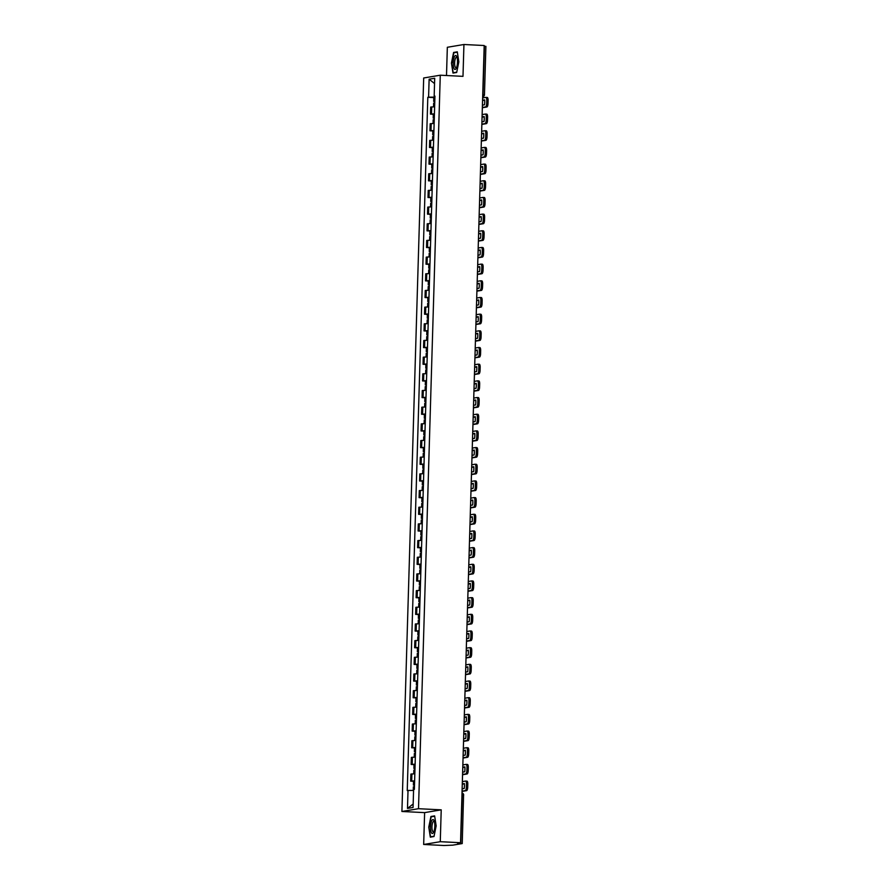 <?xml version="1.0" encoding="UTF-8"?>
<svg xmlns="http://www.w3.org/2000/svg" width="890" height="890" viewBox="0 0 890 890"><rect width="100%" height="100%" fill="white"/><g stroke="black" fill="none" stroke-linecap="round" stroke-linejoin="round"><path stroke-width="1.33" d="M423.673 844.477L440.272 841.695L460.542 842.719L484.193 45.524L463.935 44.5L462.989 76.351L440.272 75.205L423.685 77.986L401.913 811.48L424.619 812.626L423.673 844.477L443.943 845.5L452.743 845.155L462.132 843.587L460.753 843.375L462.199 794.948A2.147 0.656 -87.1 0 0 461.999 793.346M463.935 44.5L447.336 47.281L446.502 75.516M440.272 841.695L441.218 809.844L418.5 808.698L440.272 75.205M460.542 842.719L457.605 843.208L460.753 843.375M484.182 46.158L485.795 46.391M434.632 106.789L430.682 107.067L430.471 114.131L434.42 113.842M433.319 114.265L430.471 114.131M434.131 123.465L430.193 123.743L429.981 130.797L433.931 130.518M432.818 130.941L429.981 130.797M433.641 140.142L429.692 140.42L429.492 147.473L433.43 147.195M432.329 147.618L429.492 147.473M433.152 156.818L429.203 157.096L428.991 164.149L432.941 163.871M431.828 164.294L428.991 164.149M432.651 173.494L428.702 173.773L428.502 180.826L432.44 180.548M431.339 180.97L428.502 180.826M432.162 190.171L428.212 190.449L428.001 197.502L431.95 197.224M430.838 197.647L428.001 197.502M431.661 206.836L427.712 207.125L427.512 214.179L431.45 213.9M430.348 214.323L427.512 214.179M431.172 223.512L427.222 223.802L427.011 230.855L430.96 230.566M429.848 230.999L427.011 230.855M430.671 240.189L426.722 240.467L426.521 247.531L430.46 247.242M429.358 247.665L426.521 247.531M430.182 256.865L426.232 257.143L426.021 264.197L429.97 263.918M428.858 264.341L426.021 264.197M429.681 273.541L425.732 273.82L425.531 280.873L429.47 280.595M428.368 281.017L425.531 280.873M429.191 290.218L425.242 290.496L425.031 297.549L428.98 297.271M427.868 297.694L425.031 297.549M428.691 306.894L424.741 307.172L424.541 314.226L428.479 313.947M427.378 314.37L424.541 314.226M428.201 323.571L424.252 323.849L424.041 330.902L427.99 330.624M426.877 331.047L424.041 330.902M427.701 340.236L423.762 340.525L423.551 347.578L427.489 347.3M426.388 347.723L423.551 347.578M427.211 356.912L423.262 357.202L423.05 364.255L427 363.966M425.887 364.399L423.05 364.255M426.711 373.589L422.772 373.867L422.561 380.931L426.499 380.642M425.398 381.065L422.561 380.931M426.221 390.265L422.272 390.543L422.06 397.596L426.01 397.318M424.897 397.741L422.06 397.596M425.72 406.941L421.782 407.22L421.571 414.273L425.509 413.995M424.408 414.417L421.571 414.273M425.231 423.618L421.282 423.896L421.07 430.949L425.02 430.671M423.918 431.094L421.07 430.949M424.73 440.294L420.792 440.572L420.581 447.626L424.519 447.347M423.418 447.77L420.581 447.626M424.241 456.971L420.291 457.249L420.08 464.302L424.029 464.024M422.928 464.447L420.08 464.302M423.74 473.636L419.802 473.925L419.591 480.978L423.529 480.7M422.427 481.123L419.591 480.978M423.251 490.312L419.301 490.601L419.09 497.655L423.039 497.365M421.938 497.799L419.09 497.655M422.75 506.989L418.812 507.267L418.6 514.331L422.539 514.042M421.437 514.465L418.6 514.331M422.261 523.665L418.311 523.943L418.1 530.996L422.049 530.718M420.948 531.141L418.1 530.996M421.76 540.341L417.822 540.619L417.61 547.673L421.56 547.394M420.447 547.817L417.61 547.673M421.27 557.018L417.321 557.296L417.11 564.349L421.059 564.071M419.958 564.494L417.11 564.349M420.77 573.694L416.832 573.972L416.62 581.025L420.57 580.747M419.457 581.17L416.62 581.025M420.28 590.37L416.331 590.649L416.12 597.702L420.069 597.424M418.968 597.846L416.12 597.702M419.78 607.036L415.841 607.325L415.63 614.378L419.579 614.1M418.467 614.523L415.63 614.378M419.29 623.712L415.341 624.001L415.129 631.055L419.079 630.776M417.977 631.199L415.129 631.055M418.79 640.388L414.851 640.667L414.64 647.731L418.589 647.442M417.477 647.875L414.64 647.731M418.3 657.065L414.351 657.343L414.139 664.407L418.089 664.118M416.987 664.541L414.139 664.407M417.799 673.741L413.861 674.019L413.65 681.073L417.599 680.794M416.487 681.217L413.65 681.073M417.31 690.418L413.361 690.696L413.149 697.749L417.099 697.471M415.997 697.894L413.149 697.749M416.809 707.094L412.871 707.372L412.66 714.425L416.609 714.147M415.497 714.57L412.66 714.425M416.32 723.77L412.37 724.048L412.17 731.102L416.108 730.823M415.007 731.246L412.17 731.102M415.83 740.447L411.881 740.725L411.67 747.778L415.619 747.5M414.506 747.923L411.67 747.778M415.33 757.112L411.38 757.401L411.18 764.454L415.118 764.176M414.017 764.599L411.18 764.454M414.84 773.788L410.891 774.077L410.679 781.131L414.629 780.841M413.516 781.275L410.679 781.131M434.921 97.144L428.591 97.166L429.125 79.199L434.698 78.264L434.164 96.231L434.943 96.343M413.16 804.004L407.486 808.409L413.06 807.475L413.594 789.519L414.373 789.397L434.943 96.098L434.164 96.231M407.486 808.409L408.021 790.453L413.561 790.442M428.591 97.166L427.812 97.288L407.242 790.587L408.021 790.453M401.913 811.48L418.5 808.698M456.681 72.468L458.84 61.844L457.293 51.831L453.6 52.454L451.441 63.079L452.988 73.08L456.681 72.468M424.619 812.626L441.218 809.844M434.009 836.522L436.167 825.898L434.62 815.896L430.927 816.508L428.769 827.133L430.315 837.145L434.009 836.522M433.808 97.6L427.812 97.288M429.125 79.199L434.543 83.582M456.748 72.179L453.255 72.769L451.441 63.079M455.268 52.543L453.6 52.454M434.064 836.233L430.582 836.823L428.769 827.133M432.584 816.597L430.927 816.508M434.798 101.315L433.697 101.427L434.787 101.593M433.697 101.427L433.808 97.522L434.91 97.411M433.541 106.8L433.641 103.129L434.743 103.017M482.358 107.445L485.584 106.9A3.215 0.99 -87.1 0 0 486.674 103.529L487.998 103.596A3.215 0.99 92.9 0 1 486.908 106.967L482.347 107.735M482.636 97.933L485.862 97.388A3.215 0.99 -87.1 0 1 485.929 97.388A3.215 0.99 -87.1 0 1 486.763 100.425L486.674 103.529M482.569 100.514L484.683 100.158M485.996 97.399L487.186 97.455A3.215 0.99 92.9 0 1 487.253 97.455A3.215 0.99 92.9 0 1 488.087 100.492L486.763 100.425M487.998 103.596L488.087 100.492M482.569 100.225L484.649 99.88A6.642 2.047 -87.1 0 1 484.505 104.798L482.425 105.142M454.445 56.637A6.964 2.136 -87.1 0 0 453.377 66.261A6.964 2.136 -87.1 0 0 456.247 68.308A6.964 2.136 -87.1 0 0 456.247 68.296A6.964 2.136 -87.1 0 0 456.837 56.76A6.964 2.136 -87.1 0 0 454.445 56.637M457.104 57.639A5.273 1.624 -87.1 0 0 456.537 57.249A5.273 1.624 -87.1 0 0 455.591 58.095A5.273 1.624 -87.1 0 0 454.645 63.969A5.273 1.624 -87.1 0 0 456.003 67.785A5.273 1.624 -87.1 0 0 456.615 67.451M454.512 72.824L453.255 72.769M451.764 63.068L453.856 52.777L457.349 52.187M431.772 820.691A6.964 2.136 -87.1 0 0 430.693 830.314A6.964 2.136 -87.1 0 0 433.564 832.361A6.964 2.136 -87.1 0 0 433.575 832.35A6.964 2.136 -87.1 0 0 434.153 820.825A6.964 2.136 -87.1 0 0 431.772 820.691M434.431 821.693A5.273 1.624 -87.1 0 0 433.864 821.303A5.273 1.624 -87.1 0 0 432.918 822.16A5.273 1.624 -87.1 0 0 431.973 828.034A5.273 1.624 -87.1 0 0 433.33 831.839A5.273 1.624 -87.1 0 0 433.942 831.516M431.839 836.889L430.582 836.823M429.091 827.133L431.172 816.831L434.676 816.241M434.298 117.981L433.207 118.103L434.287 118.27M433.207 118.103L433.319 114.198L434.42 114.087M433.041 123.465L433.152 119.805L434.253 119.694M481.868 124.122L485.083 123.577A3.215 0.99 -87.1 0 0 486.174 120.206L487.498 120.272A3.215 0.99 92.9 0 1 486.407 123.643L481.857 124.411M482.146 114.599L485.373 114.065A3.215 0.99 -87.1 0 1 485.439 114.053A3.215 0.99 -87.1 0 1 486.274 117.102L486.174 120.206M482.069 117.191L484.182 116.835M485.506 114.065L486.697 114.131A3.215 0.99 92.9 0 1 486.763 114.12A3.215 0.99 92.9 0 1 487.598 117.168L486.274 117.102M487.498 120.272L487.598 117.168M482.08 116.901L484.16 116.557A6.642 2.047 -87.1 0 1 484.015 121.474L481.935 121.819M433.808 134.657L432.707 134.768L433.797 134.946M432.707 134.768L432.818 130.875L433.92 130.763M432.551 140.142L432.651 136.482L433.753 136.37M481.368 140.787L484.594 140.253A3.215 0.99 -87.1 0 0 485.684 136.882L487.008 136.949A3.215 0.99 92.9 0 1 485.918 140.32L481.357 141.076M481.657 131.275L484.872 130.741A3.215 0.99 -87.1 0 1 484.939 130.73A3.215 0.99 -87.1 0 1 485.773 133.778L485.684 136.882M481.579 133.867L483.693 133.511M485.005 130.741L486.196 130.808A3.215 0.99 92.9 0 1 486.263 130.797A3.215 0.99 92.9 0 1 487.097 133.845L485.773 133.778M487.008 136.949L487.097 133.845M481.579 133.578L483.659 133.222A6.642 2.047 -87.1 0 1 483.515 138.139L481.434 138.495M433.308 151.333L432.217 151.445L433.297 151.623M432.217 151.445L432.329 147.551L433.43 147.429M432.051 156.818L432.162 153.158L433.263 153.047M480.878 157.463L484.093 156.929A3.215 0.99 -87.1 0 0 485.184 153.547L486.507 153.614A3.215 0.99 92.9 0 1 485.417 156.996L480.867 157.753M481.156 147.951L484.382 147.417A3.215 0.99 -87.1 0 1 484.449 147.406A3.215 0.99 -87.1 0 1 485.284 150.455L485.184 153.547M481.078 150.543L483.192 150.188M484.516 147.417L485.706 147.484A3.215 0.99 92.9 0 1 485.773 147.473A3.215 0.99 92.9 0 1 486.608 150.521L485.284 150.455M486.507 153.614L486.608 150.521M481.09 150.254L483.17 149.898A6.642 2.047 -87.1 0 1 483.025 154.816L480.945 155.172M432.818 168.01L431.717 168.121L432.807 168.299M431.717 168.121L431.828 164.216L432.929 164.105M431.561 173.494L431.672 169.834L432.763 169.723M480.378 174.14L483.604 173.606A3.215 0.99 -87.1 0 0 484.694 170.224L486.018 170.29A3.215 0.99 92.9 0 1 484.928 173.672L480.366 174.429M480.667 164.628L483.882 164.083A3.215 0.99 -87.1 0 1 483.949 164.083A3.215 0.99 -87.1 0 1 484.783 167.131L484.694 170.224M480.589 167.22L482.703 166.864M484.015 164.094L485.206 164.149A3.215 0.99 92.9 0 1 485.272 164.149A3.215 0.99 92.9 0 1 486.107 167.198L484.783 167.131M486.018 170.29L486.107 167.198M480.589 166.931L482.669 166.575A6.642 2.047 -87.1 0 1 482.525 171.492L480.444 171.848M432.318 184.686L431.227 184.797L432.306 184.975M431.227 184.797L431.339 180.893L432.44 180.781M431.06 190.171L431.172 186.511L432.273 186.399M479.888 190.816L483.103 190.271A3.215 0.99 -87.1 0 0 484.193 186.9L485.517 186.967A3.215 0.99 92.9 0 1 484.427 190.338L479.877 191.105M480.166 181.304L483.392 180.759A3.215 0.99 -87.1 0 1 483.459 180.759A3.215 0.99 -87.1 0 1 484.293 183.807L484.193 186.9M480.088 183.896L482.202 183.54M483.526 180.77L484.716 180.826A3.215 0.99 92.9 0 1 484.783 180.826A3.215 0.99 92.9 0 1 485.617 183.874L484.293 183.807M485.517 186.967L485.617 183.874M480.099 183.596L482.18 183.251A6.642 2.047 -87.1 0 1 482.035 188.168L479.955 188.513M431.828 201.363L430.727 201.474L431.817 201.641M430.727 201.474L430.849 197.569L431.939 197.458M430.571 206.847L430.682 203.187L431.772 203.076M479.387 207.492L482.614 206.947A3.215 0.99 -87.1 0 0 483.704 203.576L485.028 203.643A3.215 0.99 92.9 0 1 483.938 207.014L479.376 207.782M479.677 197.981L482.892 197.435A3.215 0.99 -87.1 0 1 482.959 197.435A3.215 0.99 -87.1 0 1 483.793 200.472L483.704 203.576M479.599 200.561L481.713 200.217M483.025 197.446L484.216 197.502A3.215 0.99 92.9 0 1 484.282 197.502A3.215 0.99 92.9 0 1 485.117 200.539L483.793 200.472M485.028 203.643L485.117 200.539M479.599 200.272L481.679 199.927A6.642 2.047 -87.1 0 1 481.534 204.845L479.454 205.19M431.327 218.039L430.237 218.15L431.316 218.317M430.237 218.15L430.348 214.245L431.45 214.134M430.07 223.523L430.182 219.863L431.283 219.741M478.898 224.169L482.113 223.624A3.215 0.99 -87.1 0 0 483.203 220.253L484.527 220.32A3.215 0.99 92.9 0 1 483.437 223.69L478.887 224.458M479.176 214.657L482.402 214.112A3.215 0.99 -87.1 0 1 482.469 214.112A3.215 0.99 -87.1 0 1 483.303 217.149L483.203 220.253M479.098 217.238L481.212 216.882M482.536 214.123L483.726 214.179A3.215 0.99 92.9 0 1 483.793 214.179A3.215 0.99 92.9 0 1 484.627 217.216L483.303 217.149M484.527 220.32L484.627 217.216M479.109 216.949L481.19 216.604A6.642 2.047 -87.1 0 1 481.045 221.521L478.965 221.866M430.838 234.715L429.736 234.827L430.827 234.993M429.736 234.827L429.859 230.922L430.949 230.81M429.581 240.2L429.692 236.529L430.782 236.417M478.397 240.845L481.624 240.3A3.215 0.99 -87.1 0 0 482.714 236.929L484.038 236.996A3.215 0.99 92.9 0 1 482.947 240.367L478.386 241.134M478.686 231.333L481.902 230.788A3.215 0.99 -87.1 0 1 481.968 230.788A3.215 0.99 -87.1 0 1 482.803 233.825L482.714 236.929M478.609 233.914L480.722 233.558M482.035 230.799L483.226 230.855A3.215 0.99 92.9 0 1 483.292 230.855A3.215 0.99 92.9 0 1 484.127 233.892L482.803 233.825M484.038 236.996L484.127 233.892M478.609 233.625L480.689 233.28A6.642 2.047 -87.1 0 1 480.544 238.197L478.464 238.542M430.337 251.381L429.247 251.503L430.326 251.67M429.247 251.503L429.358 247.598L430.46 247.487M429.08 256.865L429.191 253.205L430.293 253.094M477.908 257.522L481.123 256.976A3.215 0.99 -87.1 0 0 482.213 253.606L483.537 253.672A3.215 0.99 92.9 0 1 482.447 257.043L477.897 257.811M478.186 247.999L481.412 247.465A3.215 0.99 -87.1 0 1 481.479 247.453A3.215 0.99 -87.1 0 1 482.313 250.502L482.213 253.606M478.108 250.591L480.222 250.235M481.546 247.465L482.736 247.531A3.215 0.99 92.9 0 1 482.803 247.531A3.215 0.99 92.9 0 1 483.637 250.568L482.313 250.502M483.537 253.672L483.637 250.568M478.119 250.301L480.2 249.957A6.642 2.047 -87.1 0 1 480.055 254.874L477.974 255.219M429.848 268.057L428.746 268.168L429.837 268.346M428.746 268.168L428.869 264.274L429.959 264.163M428.591 273.541L428.702 269.881L429.792 269.77M477.407 274.187L480.633 273.653A3.215 0.99 -87.1 0 0 481.724 270.282L483.048 270.349A3.215 0.99 92.9 0 1 481.957 273.719L477.396 274.487M477.696 264.675L480.911 264.141A3.215 0.99 -87.1 0 1 480.978 264.13A3.215 0.99 -87.1 0 1 481.813 267.178L481.724 270.282M477.618 267.267L479.732 266.911M481.045 264.141L482.235 264.208A3.215 0.99 92.9 0 1 482.302 264.197A3.215 0.99 92.9 0 1 483.137 267.245L481.813 267.178M483.048 270.349L483.137 267.245M477.618 266.978L479.699 266.633A6.642 2.047 -87.1 0 1 479.554 271.55L477.474 271.895M429.347 284.733L428.257 284.845L429.336 285.022M428.257 284.845L428.368 280.951L429.47 280.828M428.09 290.218L428.201 286.558L429.303 286.447M476.918 290.863L480.133 290.329A3.215 0.99 -87.1 0 0 481.223 286.947L482.547 287.014A3.215 0.99 92.9 0 1 481.457 290.396L476.907 291.152M477.196 281.351L480.422 280.817A3.215 0.99 -87.1 0 1 480.489 280.806A3.215 0.99 -87.1 0 1 481.323 283.854L481.223 286.947M477.118 283.943L479.232 283.587M480.555 280.817L481.746 280.884A3.215 0.99 92.9 0 1 481.813 280.873A3.215 0.99 92.9 0 1 482.647 283.921L481.323 283.854M482.547 287.014L482.647 283.921M477.129 283.654L479.209 283.298A6.642 2.047 -87.1 0 1 479.065 288.215L476.984 288.571M428.858 301.41L427.756 301.521L428.847 301.699M427.756 301.521L427.879 297.627L428.969 297.505M427.601 306.894L427.712 303.234L428.802 303.123M476.417 307.54L479.643 307.005A3.215 0.99 -87.1 0 0 480.734 303.624L482.057 303.69A3.215 0.99 92.9 0 1 480.967 307.072L476.406 307.829M476.706 298.028L479.921 297.482A3.215 0.99 -87.1 0 1 479.988 297.482A3.215 0.99 -87.1 0 1 480.822 300.531L480.734 303.624M476.628 300.62L478.742 300.264M480.055 297.494L481.245 297.549A3.215 0.99 92.9 0 1 481.312 297.549A3.215 0.99 92.9 0 1 482.146 300.598L480.822 300.531M482.057 303.69L482.146 300.598M476.639 300.33L478.709 299.974A6.642 2.047 -87.1 0 1 478.564 304.892L476.484 305.248M428.357 318.086L427.267 318.197L428.357 318.375M427.267 318.197L427.378 314.292L428.479 314.181M427.1 323.571L427.211 319.911L428.312 319.799M475.928 324.216L479.143 323.671A3.215 0.99 -87.1 0 0 480.233 320.3L481.557 320.367A3.215 0.99 92.9 0 1 480.466 323.749L475.916 324.505M476.206 314.704L479.432 314.159A3.215 0.99 -87.1 0 1 479.499 314.159A3.215 0.99 -87.1 0 1 480.333 317.207L480.233 320.3M476.128 317.296L478.242 316.94M479.565 314.17L480.756 314.226A3.215 0.99 92.9 0 1 480.822 314.226A3.215 0.99 92.9 0 1 481.657 317.274L480.333 317.207M481.557 320.367L481.657 317.274M476.139 317.007L478.219 316.651A6.642 2.047 -87.1 0 1 478.075 321.568L475.994 321.913M427.868 334.762L426.766 334.874L427.856 335.041M426.766 334.874L426.889 330.969L427.979 330.858M426.61 340.247L426.722 336.587L427.812 336.476M475.427 340.892L478.653 340.347A3.215 0.99 -87.1 0 0 479.743 336.976L481.067 337.043A3.215 0.99 92.9 0 1 479.977 340.414L475.427 341.182M475.716 331.38L478.931 330.835A3.215 0.99 -87.1 0 1 478.998 330.835A3.215 0.99 -87.1 0 1 479.832 333.872L479.743 336.976M475.638 333.961L477.752 333.617M479.065 330.846L480.255 330.902A3.215 0.99 92.9 0 1 480.322 330.902A3.215 0.99 92.9 0 1 481.156 333.939L479.832 333.872M481.067 337.043L481.156 333.939M475.649 333.672L477.73 333.327A6.642 2.047 -87.1 0 1 477.574 338.245L475.494 338.589M427.367 351.439L426.277 351.55L427.367 351.717M426.277 351.55L426.388 347.645L427.489 347.534M426.11 356.923L426.221 353.263L427.322 353.141M474.937 357.569L478.153 357.024A3.215 0.99 -87.1 0 0 479.243 353.653L480.578 353.719A3.215 0.99 92.9 0 1 479.476 357.09L474.926 357.858M475.216 348.057L478.442 347.512A3.215 0.99 -87.1 0 1 478.509 347.512A3.215 0.99 -87.1 0 1 479.343 350.549L479.243 353.653M475.138 350.638L477.251 350.293M478.575 347.523L479.766 347.578A3.215 0.99 92.9 0 1 479.832 347.578A3.215 0.99 92.9 0 1 480.667 350.616L479.343 350.549M480.578 353.719L480.667 350.616M475.149 350.349L477.229 350.004A6.642 2.047 -87.1 0 1 477.084 354.921L475.004 355.266M426.877 368.115L425.776 368.226L426.866 368.393M425.776 368.226L425.898 364.322L426.989 364.21M425.62 373.6L425.732 369.928L426.822 369.817M474.437 374.245L477.663 373.7A3.215 0.99 -87.1 0 0 478.753 370.329L480.077 370.396A3.215 0.99 92.9 0 1 478.987 373.767L474.437 374.534M474.726 364.733L477.941 364.188A3.215 0.99 -87.1 0 1 478.008 364.188A3.215 0.99 -87.1 0 1 478.842 367.225L478.753 370.329M474.648 367.314L476.762 366.958M478.075 364.199L479.265 364.255A3.215 0.99 92.9 0 1 479.332 364.255A3.215 0.99 92.9 0 1 480.166 367.292L478.842 367.225M480.077 370.396L480.166 367.292M474.659 367.025L476.74 366.68A6.642 2.047 -87.1 0 1 476.584 371.597L474.503 371.942M426.377 384.78L425.286 384.903L426.377 385.07M425.286 384.903L425.398 380.998L426.499 380.887M425.12 390.276L425.231 386.605L426.332 386.494M473.947 390.921L477.162 390.376A3.215 0.99 -87.1 0 0 478.264 387.005L479.588 387.072A3.215 0.99 92.9 0 1 478.486 390.443L473.936 391.211M474.225 381.398L477.452 380.864A3.215 0.99 -87.1 0 1 477.518 380.864A3.215 0.99 -87.1 0 1 478.353 383.901L478.264 387.005M474.147 383.991L476.261 383.635M477.585 380.864L478.776 380.931A3.215 0.99 92.9 0 1 478.842 380.931A3.215 0.99 92.9 0 1 479.677 383.968L478.353 383.901M479.588 387.072L479.677 383.968M474.159 383.701L476.239 383.356A6.642 2.047 -87.1 0 1 476.094 388.274L474.014 388.618M425.887 401.457L424.786 401.568L425.876 401.746M424.786 401.568L424.908 397.674L425.999 397.563M424.63 406.941L424.741 403.281L425.832 403.17M473.447 407.587L476.673 407.053A3.215 0.99 -87.1 0 0 477.763 403.682L479.087 403.749A3.215 0.99 92.9 0 1 477.997 407.119L473.447 407.887M473.736 398.075L476.951 397.541A3.215 0.99 -87.1 0 1 477.018 397.53A3.215 0.99 -87.1 0 1 477.852 400.578L477.763 403.682M473.658 400.667L475.772 400.311M477.084 397.541L478.275 397.608A3.215 0.99 92.9 0 1 478.342 397.596A3.215 0.99 92.9 0 1 479.176 400.645L477.852 400.578M479.087 403.749L479.176 400.645M473.669 400.378L475.75 400.033A6.642 2.047 -87.1 0 1 475.594 404.95L473.513 405.295M425.387 418.133L424.296 418.244L425.387 418.422M424.296 418.244L424.408 414.351L425.509 414.239M424.13 423.618L424.241 419.958L425.342 419.846M472.957 424.263L476.183 423.729A3.215 0.99 -87.1 0 0 477.274 420.358L478.598 420.425A3.215 0.99 92.9 0 1 477.507 423.796L472.946 424.552M473.235 414.751L476.462 414.217A3.215 0.99 -87.1 0 1 476.528 414.206A3.215 0.99 -87.1 0 1 477.363 417.254L477.274 420.358M473.157 417.343L475.271 416.987M476.595 414.217L477.785 414.284A3.215 0.99 92.9 0 1 477.852 414.273A3.215 0.99 92.9 0 1 478.686 417.321L477.363 417.254M478.598 420.425L478.686 417.321M473.168 417.054L475.249 416.698A6.642 2.047 -87.1 0 1 475.104 421.615L473.024 421.971M424.897 434.81L423.796 434.921L424.886 435.099M423.796 434.921L423.918 431.027L425.008 430.905M423.64 440.294L423.751 436.634L424.841 436.523M472.457 440.939L475.683 440.405A3.215 0.99 -87.1 0 0 476.773 437.023L478.097 437.09A3.215 0.99 92.9 0 1 477.007 440.472L472.457 441.229M472.746 431.428L475.961 430.894A3.215 0.99 -87.1 0 1 476.028 430.882A3.215 0.99 -87.1 0 1 476.862 433.931L476.773 437.023M472.668 434.02L474.782 433.664M476.094 430.894L477.285 430.96A3.215 0.99 92.9 0 1 477.351 430.949A3.215 0.99 92.9 0 1 478.186 433.997L476.862 433.931M478.097 437.09L478.186 433.997M472.679 433.73L474.759 433.374A6.642 2.047 -87.1 0 1 474.604 438.292L472.534 438.648M424.397 451.486L423.306 451.597L424.397 451.775M423.306 451.597L423.418 447.692L424.519 447.581M423.139 456.971L423.251 453.31L424.352 453.199M471.967 457.616L475.193 457.082A3.215 0.99 -87.1 0 0 476.284 453.7L477.607 453.767A3.215 0.99 92.9 0 1 476.517 457.149L471.956 457.905M472.245 448.104L475.471 447.559A3.215 0.99 -87.1 0 1 475.538 447.559A3.215 0.99 -87.1 0 1 476.373 450.607L476.284 453.7M472.167 450.696L474.281 450.34M475.605 447.57L476.795 447.626A3.215 0.99 92.9 0 1 476.862 447.626A3.215 0.99 92.9 0 1 477.696 450.674L476.373 450.607M477.607 453.767L477.696 450.674M472.178 450.407L474.259 450.051A6.642 2.047 -87.1 0 1 474.114 454.968L472.034 455.324M423.907 468.162L422.806 468.274L423.896 468.44M422.806 468.274L422.928 464.369L424.018 464.257M422.65 473.647L422.761 469.987L423.851 469.876M471.466 474.292L474.693 473.747A3.215 0.99 -87.1 0 0 475.783 470.376L477.107 470.443A3.215 0.99 92.9 0 1 476.017 473.814L471.466 474.581M471.756 464.78L474.971 464.235A3.215 0.99 -87.1 0 1 475.038 464.235A3.215 0.99 -87.1 0 1 475.872 467.283L475.783 470.376M471.678 467.372L473.792 467.016M475.104 464.246L476.295 464.302A3.215 0.99 92.9 0 1 476.361 464.302A3.215 0.99 92.9 0 1 477.196 467.35L475.872 467.283M477.107 470.443L477.196 467.35M471.689 467.072L473.769 466.727A6.642 2.047 -87.1 0 1 473.625 471.644L471.544 471.989M423.406 484.839L422.316 484.95L423.406 485.117M422.316 484.95L422.427 481.045L423.529 480.934M422.16 490.323L422.261 486.663L423.362 486.541M470.977 490.969L474.203 490.423A3.215 0.99 -87.1 0 0 475.293 487.053L476.617 487.119A3.215 0.99 92.9 0 1 475.527 490.49L470.966 491.258M471.255 481.457L474.481 480.911A3.215 0.99 -87.1 0 1 474.548 480.911A3.215 0.99 -87.1 0 1 475.382 483.949L475.293 487.053M471.177 484.038L473.291 483.693M474.615 480.923L475.805 480.978A3.215 0.99 92.9 0 1 475.872 480.978A3.215 0.99 92.9 0 1 476.706 484.015L475.382 483.949M476.617 487.119L476.706 484.015M471.188 483.748L473.269 483.404A6.642 2.047 -87.1 0 1 473.124 488.321L471.044 488.666M422.917 501.515L421.816 501.626L422.906 501.793M421.816 501.626L421.938 497.721L423.028 497.61M421.66 507L421.771 503.328L422.861 503.217M470.476 507.645L473.703 507.1A3.215 0.99 -87.1 0 0 474.793 503.729L476.117 503.796A3.215 0.99 92.9 0 1 475.026 507.167L470.476 507.934M470.766 498.133L473.981 497.588A3.215 0.99 -87.1 0 1 474.047 497.588A3.215 0.99 -87.1 0 1 474.882 500.625L474.793 503.729M470.688 500.714L472.801 500.358M474.114 497.599L475.305 497.655A3.215 0.99 92.9 0 1 475.371 497.655A3.215 0.99 92.9 0 1 476.206 500.692L474.882 500.625M476.117 503.796L476.206 500.692M470.699 500.425L472.779 500.08A6.642 2.047 -87.1 0 1 472.635 504.997L470.554 505.342M422.416 518.18L421.326 518.303L422.416 518.47M421.326 518.303L421.437 514.398L422.539 514.287M421.17 523.676L421.27 520.005L422.372 519.894M469.987 524.321L473.213 523.776A3.215 0.99 -87.1 0 0 474.303 520.405L475.627 520.472A3.215 0.99 92.9 0 1 474.537 523.843L469.976 524.611M470.265 514.798L473.491 514.264A3.215 0.99 -87.1 0 1 473.558 514.264A3.215 0.99 -87.1 0 1 474.392 517.301L474.303 520.405M470.187 517.39L472.301 517.034M473.625 514.275L474.815 514.331A3.215 0.99 92.9 0 1 474.882 514.331A3.215 0.99 92.9 0 1 475.716 517.368L474.392 517.301M475.627 520.472L475.716 517.368M470.198 517.101L472.279 516.756A6.642 2.047 -87.1 0 1 472.134 521.673L470.053 522.018M421.927 534.857L420.825 534.979L421.916 535.146M420.825 534.979L420.948 531.074L422.038 530.963M420.67 540.341L420.781 536.681L421.871 536.57M469.486 540.986L472.712 540.452A3.215 0.99 -87.1 0 0 473.803 537.082L475.127 537.148A3.215 0.99 92.9 0 1 474.036 540.519L469.486 541.287M469.775 531.475L472.991 530.941A3.215 0.99 -87.1 0 1 473.068 530.93A3.215 0.99 -87.1 0 1 473.892 533.978L473.803 537.082M469.697 534.067L471.811 533.711M473.124 530.941L474.314 531.007A3.215 0.99 92.9 0 1 474.392 530.996A3.215 0.99 92.9 0 1 475.216 534.045L473.892 533.978M475.127 537.148L475.216 534.045M469.709 533.778L471.789 533.433A6.642 2.047 -87.1 0 1 471.644 538.35L469.564 538.695M421.426 551.533L420.336 551.644L421.426 551.822M420.336 551.644L420.447 547.75L421.549 547.639M420.18 557.018L420.28 553.357L421.382 553.246M468.997 557.663L472.223 557.129A3.215 0.99 -87.1 0 0 473.313 553.758L474.637 553.825A3.215 0.99 92.9 0 1 473.547 557.196L468.986 557.952M469.275 548.151L472.501 547.617A3.215 0.99 -87.1 0 1 472.568 547.606A3.215 0.99 -87.1 0 1 473.402 550.654L473.313 553.758M469.197 550.743L471.311 550.387M472.635 547.617L473.825 547.684A3.215 0.99 92.9 0 1 473.892 547.673A3.215 0.99 92.9 0 1 474.726 550.721L473.402 550.654M474.637 553.825L474.726 550.721M469.208 550.454L471.288 550.098A6.642 2.047 -87.1 0 1 471.144 555.015L469.063 555.371M420.937 568.209L419.835 568.321L420.926 568.499M419.835 568.321L419.958 564.427L421.048 564.305M419.68 573.694L419.791 570.034L420.881 569.923M468.507 574.339L471.722 573.805A3.215 0.99 -87.1 0 0 472.812 570.423L474.136 570.49A3.215 0.99 92.9 0 1 473.046 573.872L468.496 574.629M468.785 564.827L472.012 564.293A3.215 0.99 -87.1 0 1 472.078 564.282A3.215 0.99 -87.1 0 1 472.901 567.331L472.812 570.423M468.707 567.42L470.821 567.064M472.134 564.293L473.335 564.36A3.215 0.99 92.9 0 1 473.402 564.349A3.215 0.99 92.9 0 1 474.225 567.397L472.901 567.331M474.136 570.49L474.225 567.397M468.719 567.13L470.799 566.774A6.642 2.047 -87.1 0 1 470.654 571.692L468.574 572.048M420.436 584.886L419.346 584.997L420.436 585.175M419.346 584.997L419.457 581.092L420.558 580.981M419.19 590.37L419.29 586.71L420.392 586.599M468.007 591.016L471.233 590.482A3.215 0.99 -87.1 0 0 472.323 587.1L473.647 587.166A3.215 0.99 92.9 0 1 472.557 590.548L467.995 591.305M468.285 581.504L471.511 580.959A3.215 0.99 -87.1 0 1 471.578 580.959A3.215 0.99 -87.1 0 1 472.412 584.007L472.323 587.1M468.207 584.096L470.32 583.74M471.644 580.97L472.835 581.025A3.215 0.99 92.9 0 1 472.901 581.025A3.215 0.99 92.9 0 1 473.736 584.074L472.412 584.007M473.647 587.166L473.736 584.074M468.218 583.807L470.298 583.451A6.642 2.047 -87.1 0 1 470.154 588.368L468.073 588.724M419.947 601.562L418.845 601.673L419.935 601.84M418.845 601.673L418.968 597.769L420.058 597.657M418.689 607.047L418.801 603.387L419.891 603.275M467.517 607.692L470.732 607.147A3.215 0.99 -87.1 0 0 471.822 603.776L473.146 603.843A3.215 0.99 92.9 0 1 472.056 607.214L467.506 607.981M467.795 598.18L471.021 597.635A3.215 0.99 -87.1 0 1 471.088 597.635A3.215 0.99 -87.1 0 1 471.911 600.683L471.822 603.776M467.717 600.772L469.831 600.416M471.155 597.646L472.345 597.702A3.215 0.99 92.9 0 1 472.412 597.702A3.215 0.99 92.9 0 1 473.235 600.75L471.911 600.683M473.146 603.843L473.235 600.75M467.728 600.472L469.809 600.127A6.642 2.047 -87.1 0 1 469.664 605.044L467.584 605.389M419.457 618.239L418.356 618.35L419.446 618.517M418.356 618.35L418.467 614.445L419.568 614.334M418.2 623.723L418.3 620.063L419.401 619.941M467.016 624.368L470.243 623.823A3.215 0.99 -87.1 0 0 471.333 620.452L472.657 620.519A3.215 0.99 92.9 0 1 471.567 623.89L467.005 624.658M467.295 614.856L470.521 614.311A3.215 0.99 -87.1 0 1 470.588 614.311A3.215 0.99 -87.1 0 1 471.422 617.348L471.333 620.452M467.228 617.438L469.33 617.093M470.654 614.323L471.845 614.378A3.215 0.99 92.9 0 1 471.911 614.378A3.215 0.99 92.9 0 1 472.746 617.415L471.422 617.348M472.657 620.519L472.746 617.415M467.228 617.148L469.308 616.803A6.642 2.047 -87.1 0 1 469.164 621.721L467.083 622.066M418.956 634.915L417.855 635.026L418.945 635.193M417.855 635.026L417.977 631.121L419.068 631.01M417.699 640.399L417.811 636.739L418.901 636.617M466.527 641.045L469.742 640.5A3.215 0.99 -87.1 0 0 470.832 637.129L472.156 637.196A3.215 0.99 92.9 0 1 471.066 640.566L466.516 641.334M466.805 631.533L470.031 630.988A3.215 0.99 -87.1 0 1 470.098 630.988A3.215 0.99 -87.1 0 1 470.932 634.025L470.832 637.129M466.727 634.114L468.841 633.758M470.165 630.999L471.355 631.055A3.215 0.99 92.9 0 1 471.422 631.055A3.215 0.99 92.9 0 1 472.256 634.092L470.932 634.025M472.156 637.196L472.256 634.092M466.738 633.825L468.819 633.48A6.642 2.047 -87.1 0 1 468.674 638.397L466.594 638.742M418.467 651.591L417.366 651.702L418.456 651.869M417.366 651.702L417.477 647.798L418.578 647.686M417.21 657.076L417.31 653.405L418.411 653.293M466.026 657.721L469.253 657.176A3.215 0.99 -87.1 0 0 470.343 653.805L471.667 653.872A3.215 0.99 92.9 0 1 470.576 657.243L466.015 658.01M466.304 648.209L469.531 647.664A3.215 0.99 -87.1 0 1 469.597 647.664A3.215 0.99 -87.1 0 1 470.432 650.701L470.343 653.805M466.238 650.79L468.351 650.434M469.664 647.675L470.855 647.731A3.215 0.99 92.9 0 1 470.921 647.731A3.215 0.99 92.9 0 1 471.756 650.768L470.432 650.701M471.667 653.872L471.756 650.768M466.238 650.501L468.318 650.156A6.642 2.047 -87.1 0 1 468.173 655.073L466.093 655.418M417.966 668.256L416.876 668.379L417.955 668.546M416.876 668.379L416.987 664.474L418.078 664.363M416.709 673.741L416.82 670.081L417.922 669.97M465.537 674.398L468.752 673.852A3.215 0.99 -87.1 0 0 469.842 670.481L471.166 670.548A3.215 0.99 92.9 0 1 470.076 673.919L465.526 674.687M465.815 664.875L469.041 664.341A3.215 0.99 -87.1 0 1 469.108 664.329A3.215 0.99 -87.1 0 1 469.942 667.378L469.842 670.481M465.737 667.467L467.851 667.111M469.175 664.341L470.365 664.407A3.215 0.99 92.9 0 1 470.432 664.396A3.215 0.99 92.9 0 1 471.266 667.444L469.942 667.378M471.166 670.548L471.266 667.444M465.748 667.177L467.829 666.832A6.642 2.047 -87.1 0 1 467.684 671.75L465.603 672.095M417.477 684.933L416.375 685.044L417.466 685.222M416.375 685.044L416.487 681.15L417.588 681.039M416.22 690.418L416.32 686.757L417.421 686.646M465.036 691.063L468.262 690.529A3.215 0.99 -87.1 0 0 469.353 687.158L470.676 687.225A3.215 0.99 92.9 0 1 469.586 690.596L465.025 691.352M465.314 681.551L468.541 681.017A3.215 0.99 -87.1 0 1 468.607 681.006A3.215 0.99 -87.1 0 1 469.442 684.054L469.353 687.158M465.248 684.143L467.361 683.787M468.674 681.017L469.864 681.084A3.215 0.99 92.9 0 1 469.931 681.073A3.215 0.99 92.9 0 1 470.766 684.121L469.442 684.054M470.676 687.225L470.766 684.121M465.248 683.854L467.328 683.498A6.642 2.047 -87.1 0 1 467.183 688.415L465.103 688.771M416.976 701.609L415.886 701.721L416.965 701.899M415.886 701.721L415.997 697.827L417.099 697.704M415.719 707.094L415.83 703.434L416.932 703.323M464.547 707.739L467.762 707.205A3.215 0.99 -87.1 0 0 468.852 703.823L470.176 703.89A3.215 0.99 92.9 0 1 469.086 707.272L464.536 708.028M464.825 698.227L468.051 697.693A3.215 0.99 -87.1 0 1 468.118 697.682A3.215 0.99 -87.1 0 1 468.952 700.73L468.852 703.823M464.747 700.819L466.861 700.463M468.185 697.693L469.375 697.76A3.215 0.99 92.9 0 1 469.442 697.749A3.215 0.99 92.9 0 1 470.276 700.797L468.952 700.73M470.176 703.89L470.276 700.797M464.758 700.53L466.838 700.174A6.642 2.047 -87.1 0 1 466.694 705.091L464.613 705.447M416.487 718.286L415.385 718.397L416.476 718.575M415.385 718.397L415.497 714.492L416.598 714.381M415.23 723.77L415.33 720.11L416.431 719.999M464.046 724.415L467.272 723.881A3.215 0.99 -87.1 0 0 468.363 720.5L469.686 720.566A3.215 0.99 92.9 0 1 468.596 723.948L464.035 724.705M464.335 714.904L467.55 714.359A3.215 0.99 -87.1 0 1 467.617 714.359A3.215 0.99 -87.1 0 1 468.452 717.407L468.363 720.5M464.257 717.496L466.371 717.14M467.684 714.37L468.874 714.425A3.215 0.99 92.9 0 1 468.941 714.425A3.215 0.99 92.9 0 1 469.775 717.473L468.452 717.407M469.686 720.566L469.775 717.473M464.257 717.207L466.338 716.851A6.642 2.047 -87.1 0 1 466.193 721.768L464.113 722.124M415.986 734.962L414.896 735.073L415.975 735.251M414.896 735.073L415.007 731.168L416.108 731.057M414.729 740.447L414.84 736.787L415.942 736.675M463.557 741.092L466.772 740.547A3.215 0.99 -87.1 0 0 467.862 737.176L469.186 737.243A3.215 0.99 92.9 0 1 468.096 740.614L463.545 741.381M463.835 731.58L467.061 731.035A3.215 0.99 -87.1 0 1 467.128 731.035A3.215 0.99 -87.1 0 1 467.962 734.083L467.862 737.176M463.757 734.172L465.87 733.816M467.194 731.046L468.385 731.102A3.215 0.99 92.9 0 1 468.452 731.102A3.215 0.99 92.9 0 1 469.286 734.15L467.962 734.083M469.186 737.243L469.286 734.15M463.768 733.872L465.848 733.527A6.642 2.047 -87.1 0 1 465.704 738.444L463.623 738.789M415.497 751.638L414.395 751.75L415.485 751.917M414.395 751.75L414.506 747.845L415.608 747.734M414.239 757.123L414.351 753.463L415.441 753.352M463.056 757.768L466.282 757.223A3.215 0.99 -87.1 0 0 467.372 753.852L468.696 753.919A3.215 0.99 92.9 0 1 467.606 757.29L463.045 758.058M463.345 748.256L466.56 747.711A3.215 0.99 -87.1 0 1 466.627 747.711A3.215 0.99 -87.1 0 1 467.461 750.748L467.372 753.852M463.267 750.837L465.381 750.493M466.694 747.722L467.884 747.778A3.215 0.99 92.9 0 1 467.951 747.778A3.215 0.99 92.9 0 1 468.785 750.815L467.461 750.748M468.696 753.919L468.785 750.815M463.267 750.548L465.348 750.203A6.642 2.047 -87.1 0 1 465.203 755.12L463.123 755.465M414.996 768.315L413.906 768.426L414.985 768.593M413.906 768.426L414.017 764.521L415.118 764.41M413.739 773.799L413.85 770.139L414.951 770.017M462.566 774.445L465.782 773.899A3.215 0.99 -87.1 0 0 466.872 770.529L468.196 770.595A3.215 0.99 92.9 0 1 467.105 773.966L462.555 774.734M462.845 764.933L466.071 764.388A3.215 0.99 -87.1 0 1 466.138 764.388A3.215 0.99 -87.1 0 1 466.972 767.425L466.872 770.529M462.767 767.514L464.88 767.158M466.204 764.399L467.395 764.454A3.215 0.99 92.9 0 1 467.461 764.454A3.215 0.99 92.9 0 1 468.296 767.491L466.972 767.425M468.196 770.595L468.296 767.491M462.778 767.225L464.858 766.88A6.642 2.047 -87.1 0 1 464.714 771.797L462.633 772.142M414.506 784.991L413.405 785.102L414.495 785.269M413.405 785.102L413.527 781.198L414.618 781.086M413.249 790.442L413.361 786.805L414.451 786.693M462.066 791.121L465.292 790.576A3.215 0.99 -87.1 0 0 466.382 787.205L467.706 787.272A3.215 0.99 92.9 0 1 466.616 790.643L462.055 791.41M462.355 781.609L465.57 781.064A3.215 0.99 -87.1 0 1 465.637 781.064A3.215 0.99 -87.1 0 1 466.471 784.101L466.382 787.205M462.277 784.19L464.391 783.834M465.704 781.075L466.894 781.131A3.215 0.99 92.9 0 1 466.961 781.131A3.215 0.99 92.9 0 1 467.795 784.168L466.471 784.101M467.706 787.272L467.795 784.168M462.277 783.901L464.358 783.556A6.642 2.047 -87.1 0 1 464.213 788.473L462.132 788.818M412.192 764.288L412.393 757.223M412.682 747.611L412.893 740.558M413.171 730.935L413.383 723.881M413.672 714.258L413.883 707.205M414.161 697.582L414.373 690.529M414.662 680.906L414.874 673.852M415.152 664.229L415.363 657.176M415.652 647.553L415.864 640.5M416.142 630.877L416.353 623.823M416.642 614.211L416.854 607.147M417.132 597.535L417.343 590.482M417.632 580.859L417.844 573.805M418.122 564.182L418.333 557.129M418.623 547.506L418.834 540.452M419.112 530.829L419.324 523.776M419.613 514.153L419.824 507.1M420.102 497.477L420.314 490.423M420.603 480.811L420.814 473.747M421.092 464.135L421.304 457.082M421.593 447.459L421.804 440.405M422.082 430.782L422.294 423.729M422.583 414.106L422.795 407.053M423.073 397.43L423.284 390.376M423.573 380.753L423.785 373.7M424.063 364.077L424.274 357.024M424.563 347.411L424.764 340.347M425.053 330.735L425.264 323.682M425.553 314.059L425.754 307.005M426.043 297.382L426.254 290.329M426.544 280.706L426.744 273.653M427.033 264.03L427.245 256.976M427.534 247.353L427.734 240.3M428.023 230.677L428.235 223.624M428.524 214.012L428.724 206.947M429.013 197.335L429.225 190.282M429.514 180.659L429.714 173.606M430.003 163.983L430.215 156.929M430.493 147.306L430.704 140.253M430.994 130.63L431.205 123.577M431.483 113.953L431.695 106.9M411.692 780.953L411.903 773.899M482.692 96.287A2.147 0.656 -87.1 0 0 482.981 94.596L484.416 46.18M482.736 94.585L484.349 94.807A2.147 2.036 -99.5 0 1 482.669 96.821A2.147 2.147 0 0 0 484.46 94.774L485.896 46.347M461.955 794.937L463.668 795.126A2.147 2.147 0 0 0 462.01 792.968M463.568 795.159L462.233 843.542M434.409 101.326L434.531 97.422M434.32 101.326L434.431 97.433M434.153 106.789L434.264 103.04M434.253 106.789L434.365 103.04M486.908 106.967L485.584 106.9M433.92 118.003L434.031 114.098M433.819 118.003L433.942 114.109M433.664 123.465L433.775 119.716M433.753 123.465L433.864 119.716M486.407 123.643L485.083 123.577M433.419 134.679L433.541 130.774M433.33 134.679L433.441 130.774M433.163 140.142L433.274 136.393M433.263 140.142L433.374 136.381M485.918 140.32L484.594 140.253M432.929 151.356L433.041 147.451M432.829 151.356L432.952 147.451M432.674 156.818L432.785 153.069M432.763 156.818L432.874 153.058M485.417 156.996L484.093 156.929M432.429 168.021L432.551 164.127M432.34 168.032L432.451 164.127M432.173 173.494L432.284 169.745M432.273 173.494L432.384 169.734M484.928 173.672L483.604 173.606M431.939 184.697L432.051 180.804M431.839 184.708L431.962 180.804M431.683 190.16L431.795 186.422M431.772 190.16L431.884 186.411M484.427 190.338L483.103 190.271M431.45 201.374L431.561 197.48M431.35 201.385L431.461 197.48M431.183 206.836L431.294 203.087M431.283 206.836L431.394 203.087M483.938 207.014L482.614 206.947M430.949 218.05L431.06 214.145M430.849 218.061L430.971 214.156M430.693 223.512L430.805 219.763M430.782 223.512L430.894 219.763M483.437 223.69L482.113 223.624M430.46 234.726L430.571 230.821M430.359 234.726L430.471 230.833M430.193 240.189L430.304 236.44M430.293 240.189L430.404 236.44M482.947 240.367L481.624 240.3M429.959 251.403L430.07 247.498M429.859 251.403L429.981 247.509M429.703 256.865L429.814 253.116M429.792 256.865L429.903 253.116M482.447 257.043L481.123 256.976M429.47 268.079L429.581 264.174M429.369 268.079L429.481 264.174M429.203 273.541L429.314 269.792M429.303 273.541L429.414 269.781M481.957 273.719L480.633 273.653M428.969 284.756L429.08 280.851M428.869 284.756L428.991 280.851M428.713 290.218L428.824 286.469M428.813 290.218L428.924 286.458M481.457 290.396L480.133 290.329M428.479 301.432L428.591 297.527M428.379 301.432L428.491 297.527M428.212 306.894L428.324 303.145M428.312 306.894L428.424 303.134M480.967 307.072L479.643 307.005M427.979 318.097L428.101 314.203M427.879 318.108L428.001 314.203M427.723 323.559L427.834 319.822M427.823 323.559L427.934 319.81M480.466 323.749L479.143 323.671M427.489 334.774L427.601 330.88M427.389 334.785L427.5 330.88M427.222 340.236L427.334 336.487M427.322 340.236L427.434 336.487M479.977 340.414L478.653 340.347M426.989 351.45L427.111 347.545M426.889 351.461L427.011 347.556M426.733 356.912L426.844 353.163M426.833 356.912L426.944 353.163M479.476 357.09L478.153 357.024M426.499 368.126L426.61 364.221M426.399 368.126L426.51 364.233M426.232 373.589L426.343 369.839M426.332 373.589L426.444 369.839M478.987 373.767L477.663 373.7M425.999 384.803L426.121 380.898M425.898 384.803L426.021 380.909M425.743 390.265L425.854 386.516M425.843 390.265L425.954 386.516M478.486 390.443L477.162 390.376M425.509 401.479L425.62 397.574M425.409 401.479L425.52 397.585M425.242 406.941L425.353 403.192M425.342 406.941L425.453 403.192M477.997 407.119L476.673 407.053M425.008 418.155L425.131 414.251M424.908 418.155L425.031 414.251M424.753 423.618L424.864 419.869M424.853 423.618L424.964 419.858M477.507 423.796L476.183 423.729M424.519 434.832L424.63 430.927M424.419 434.832L424.53 430.927M424.252 440.294L424.363 436.545M424.352 440.294L424.463 436.534M477.007 440.472L475.683 440.405M424.018 451.497L424.141 447.603M423.918 451.508L424.041 447.603M423.762 456.971L423.874 453.221M423.863 456.971L423.974 453.21M476.517 457.149L475.193 457.082M423.529 468.173L423.64 464.28M423.429 468.185L423.54 464.28M423.262 473.636L423.373 469.887M423.362 473.636L423.473 469.887M476.017 473.814L474.693 473.747M423.028 484.85L423.151 480.945M422.928 484.861L423.05 480.956M422.772 490.312L422.884 486.563M422.872 490.312L422.984 486.563M475.527 490.49L474.203 490.423M422.539 501.526L422.65 497.621M422.439 501.526L422.55 497.632M422.272 506.989L422.383 503.239M422.372 506.989L422.483 503.239M475.026 507.167L473.703 507.1M422.038 518.202L422.16 514.298M421.938 518.202L422.06 514.309M421.782 523.665L421.893 519.916M421.882 523.665L421.993 519.916M474.537 523.843L473.213 523.776M421.549 534.879L421.66 530.974M421.448 534.879L421.56 530.985M421.282 540.341L421.393 536.592M421.382 540.341L421.493 536.592M474.036 540.519L472.712 540.452M421.048 551.555L421.17 547.65M420.959 551.555L421.07 547.65M420.792 557.018L420.903 553.269M420.892 557.018L421.003 553.257M473.547 557.196L472.223 557.129M420.558 568.232L420.67 564.327M420.458 568.232L420.57 564.327M420.291 573.694L420.403 569.945M420.392 573.694L420.503 569.934M473.046 573.872L471.722 573.805M420.058 584.897L420.18 581.003M419.969 584.908L420.08 581.003M419.802 590.37L419.913 586.621M419.902 590.37L420.013 586.61M472.557 590.548L471.233 590.482M419.568 601.573L419.68 597.68M419.468 601.584L419.579 597.68M419.301 607.036L419.413 603.287M419.401 607.036L419.513 603.287M472.056 607.214L470.732 607.147M419.068 618.25L419.19 614.356M418.979 618.261L419.09 614.356M418.812 623.712L418.923 619.963M418.912 623.712L419.023 619.963M471.567 623.89L470.243 623.823M418.578 634.926L418.689 631.021M418.478 634.937L418.589 631.032M418.322 640.388L418.434 636.639M418.411 640.388L418.522 636.639M471.066 640.566L469.742 640.5M418.078 651.602L418.2 647.698M417.989 651.602L418.1 647.709M417.822 657.065L417.933 653.316M417.922 657.065L418.033 653.316M470.576 657.243L469.253 657.176M417.588 668.279L417.699 664.374M417.488 668.279L417.61 664.385M417.332 673.741L417.443 669.992M417.421 673.741L417.532 669.992M470.076 673.919L468.752 673.852M417.087 684.955L417.21 681.05M416.998 684.955L417.11 681.05M416.832 690.418L416.943 686.668M416.932 690.418L417.043 686.657M469.586 690.596L468.262 690.529M416.598 701.631L416.709 697.727M416.498 701.631L416.62 697.727M416.342 707.094L416.453 703.345M416.431 707.094L416.542 703.334M469.086 707.272L467.762 707.205M416.097 718.297L416.22 714.403M416.008 718.308L416.12 714.403M415.841 723.77L415.953 720.021M415.942 723.77L416.053 720.01M468.596 723.948L467.272 723.881M415.608 734.973L415.719 731.079M415.508 734.984L415.63 731.079M415.352 740.435L415.463 736.698M415.441 740.435L415.552 736.686M468.096 740.614L466.772 740.547M415.107 751.649L415.23 747.756M415.018 751.661L415.129 747.756M414.851 757.112L414.963 753.363M414.951 757.112L415.063 753.363M467.606 757.29L466.282 757.223M414.618 768.326L414.729 764.421M414.518 768.337L414.64 764.432M414.362 773.788L414.473 770.039M414.451 773.788L414.562 770.039M467.105 773.966L465.782 773.899M414.128 785.002L414.239 781.097M414.028 785.002L414.139 781.109M413.895 789.475L413.972 786.716M413.995 789.452L414.072 786.716M466.616 790.643L465.292 790.576M487.253 97.455L485.929 97.388M486.763 114.12L485.439 114.053M486.263 130.797L484.939 130.73M485.773 147.473L484.449 147.406M485.272 164.149L483.949 164.083M484.783 180.826L483.459 180.759M484.282 197.502L482.959 197.435M483.793 214.179L482.469 214.112M483.292 230.855L481.968 230.788M482.803 247.531L481.479 247.453M482.302 264.197L480.978 264.13M481.813 280.873L480.489 280.806M481.312 297.549L479.988 297.482M480.822 314.226L479.499 314.159M480.322 330.902L478.998 330.835M479.832 347.578L478.509 347.512M479.332 364.255L478.008 364.188M478.842 380.931L477.518 380.864M478.342 397.596L477.018 397.53M477.852 414.273L476.528 414.206M477.351 430.949L476.028 430.882M476.862 447.626L475.538 447.559M476.361 464.302L475.038 464.235M475.872 480.978L474.548 480.911M475.371 497.655L474.047 497.588M474.882 514.331L473.558 514.264M474.392 530.996L473.068 530.93M473.892 547.673L472.568 547.606M473.402 564.349L472.078 564.282M472.901 581.025L471.578 580.959M472.412 597.702L471.088 597.635M471.911 614.378L470.588 614.311M471.422 631.055L470.098 630.988M470.921 647.731L469.597 647.664M470.432 664.396L469.108 664.329M469.931 681.073L468.607 681.006M469.442 697.749L468.118 697.682M468.941 714.425L467.617 714.359M468.452 731.102L467.128 731.035M467.951 747.778L466.627 747.711M467.461 764.454L466.138 764.388M466.961 781.131L465.637 781.064"/></g></svg>
